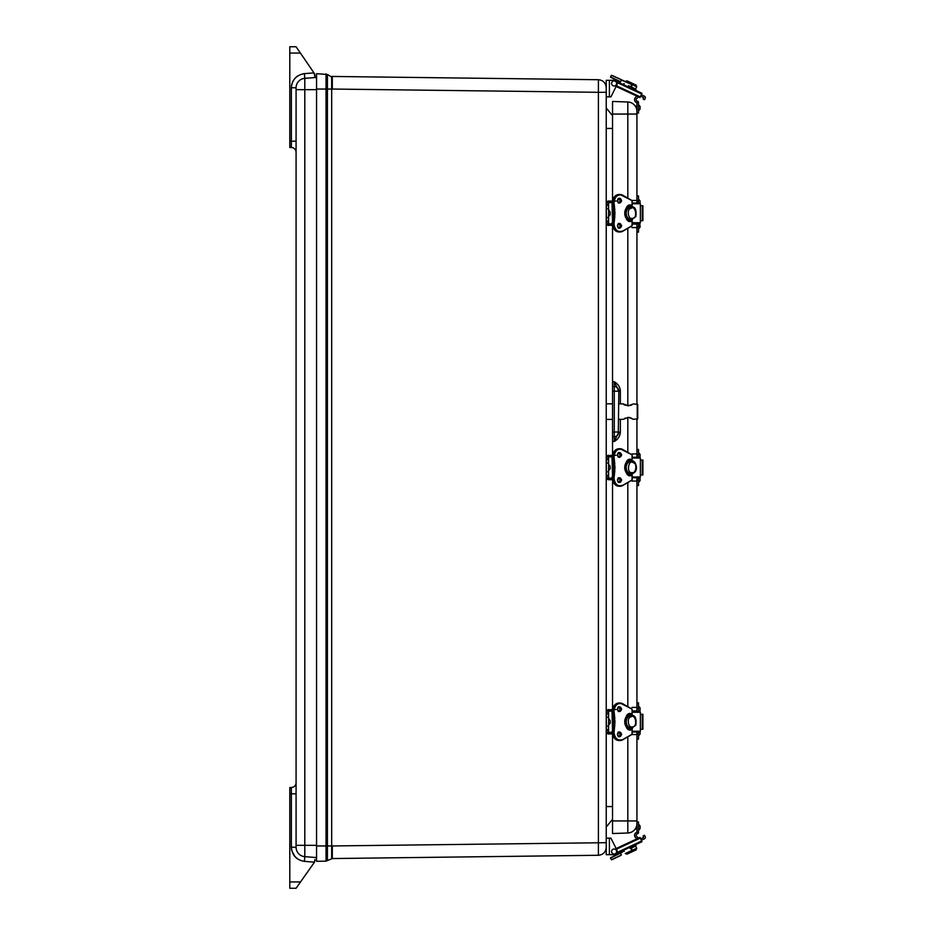 <?xml version="1.0" encoding="UTF-8"?>
<svg xmlns="http://www.w3.org/2000/svg" width="935" height="935" viewBox="0 0 935 935"><rect width="100%" height="100%" fill="white"/><g stroke="black" fill="none" stroke-linecap="round" stroke-linejoin="round"><path stroke-width="1.4" d="M332.299 76.448L332.299 89.047L598.4 92.308L598.4 79.72L332.299 76.448L331.68 76.448L332.299 76.448L332.299 79.346M606.231 838.169L610.952 838.169L616.925 850.137A3.144 3.144 0 0 1 614.108 854.695L606.231 854.695L606.231 87.656C605.775 82.876 603.168 80.235 598.4 79.72M331.68 77.044L327.414 74.484L327.414 89.047L331.68 89.047L331.68 845.953L332.299 845.953L332.299 858.552L598.4 855.28L598.4 92.308L606.231 92.308L606.231 80.305L614.108 80.305A3.144 3.144 0 0 1 616.925 84.863L610.952 96.831L606.231 96.831M332.299 845.953L606.231 842.692L606.231 847.344L606.231 843.639M598.4 855.28C603.168 854.765 605.775 852.124 606.231 847.344M332.299 855.654L332.299 858.552L326.034 861.147L327.414 860.516L327.414 89.047L326.034 89.047L326.034 861.147L327.414 860.516M598.423 80.539L598.435 84.442M606.231 107.981L612.53 115.695L606.231 107.981M606.231 128.446L612.53 128.446M612.53 806.554L606.231 806.554M606.231 827.019L612.53 819.305L606.231 827.019M327.414 74.484L316.556 73.69L316.556 861.31L326.034 861.147M316.556 73.69L316.556 74.438M316.556 860.562L316.556 861.31M316.556 857.57L304.798 856.659A9.444 9.444 0 0 1 296.079 847.239L296.079 845.345L296.079 847.239A9.444 9.444 0 0 0 304.798 856.659L304.798 845.345L316.556 845.345M316.556 77.43L304.798 78.341L304.798 845.345L296.079 845.345L296.079 87.761A9.444 9.444 0 0 1 304.798 78.341L304.424 73.631L313.996 72.883L314.978 77.056M304.798 856.659L304.424 861.369L314.394 862.14A6.3 6.3 0 0 0 314.978 859.487L314.394 862.14A6.3 6.3 0 0 1 313.821 863.122L296.079 888.25L289.792 888.25L289.792 881.95L300.532 881.95M314.978 77.547L314.978 76.249A6.3 6.3 0 0 0 313.868 72.696L300.404 53.05L313.868 72.696M291.58 85.284L291.358 87.761L296.079 87.761L296.079 89.655L316.556 89.655M304.424 861.369C296.453 860.001 292.106 855.291 291.358 847.239L291.358 787.492L289.792 787.492L289.792 881.95M289.792 53.05L289.792 46.75L296.079 46.75L300.404 53.05L289.792 53.05L289.792 147.508L291.358 147.508A4.722 4.722 0 0 1 296.079 152.23A4.722 4.722 0 0 0 291.358 147.508A4.722 4.722 0 0 1 296.079 152.23A4.722 4.722 0 0 0 291.358 147.508L291.358 141.208L289.792 141.208M291.358 787.492A4.722 4.722 0 0 0 296.079 782.77M636.934 114.058L627.817 114.058L627.817 101.997A9.444 9.444 0 0 1 636.934 111.429L636.934 201.212L638.512 201.212L638.512 203.012M632.013 227.602L636.934 227.602L636.934 403.92M636.934 419.301L636.934 454.69L638.512 454.69L638.512 457.262M638.512 477.738L638.512 480.309L636.934 480.309L636.934 707.398L632.013 707.398M638.512 731.988L638.512 733.788L636.934 733.788L636.934 823.571A9.444 9.444 0 0 1 627.817 833.003L612.53 833.541L612.53 820.942L636.934 820.942M612.53 226.702L612.53 381.702L614.272 381.76C617.848 383.782 619.87 386.716 620.349 390.585L620.349 403.862M620.349 419.359L620.349 432.636C619.87 436.493 617.848 439.438 614.272 441.46L612.53 441.519L612.53 454.036M612.53 480.964L612.53 708.298M612.53 735.226L612.53 820.942M627.817 101.997L612.53 101.459L612.53 199.774M620.349 432.636L618.83 432.017L614.272 441.46L614.272 432.017L612.53 432.075L612.53 441.519M612.53 381.702L612.53 386.424L614.272 386.482L614.272 381.76L618.83 391.204L620.349 390.585M612.53 386.424L612.53 432.075M612.53 436.797L614.272 436.738A4.722 4.722 0 0 0 618.83 432.017L614.272 432.017L614.272 386.482A4.722 4.722 0 0 1 618.83 391.204L618.28 434.237M638.512 733.788L638.512 739.082L636.934 739.082M636.934 711.523L636.934 702.863L638.512 702.863L638.512 711.523M636.934 733.788L636.934 731.988M640.089 731.988L640.089 733.566M640.089 709.957L640.089 708.379M638.512 223.477L638.512 232.137L636.934 232.137L636.934 223.477M636.934 195.918L638.512 195.918L638.512 201.212M636.934 203.012L636.934 201.212M640.089 225.838L640.089 226.621M640.089 203.012L640.089 202.1M638.512 102.464L638.512 113.053L636.934 113.053L636.934 102.464L638.512 102.464A1.262 1.262 0 0 0 637.53 101.237A1.578 1.578 0 0 1 636.747 98.432L638.114 97.345A1.449 1.449 0 0 0 638.395 96.843M636.934 102.721A3.144 3.144 0 0 1 635.414 97.52L636.758 96.083M640.089 106.473L638.512 104.603L640.089 106.473L640.089 109.044L640.089 106.964M640.089 109.044L638.512 110.903L640.089 109.033M638.512 832.536L636.934 832.536L636.934 821.947L638.512 821.947L638.512 832.536A1.262 1.262 0 0 1 637.53 833.763A1.578 1.578 0 0 0 636.747 836.568L638.114 837.655A1.449 1.449 0 0 1 638.395 838.157L639.984 837.421L641.983 841.699L616.527 853.562L629.419 847.554M610.952 838.169L616.13 848.536L636.758 838.917L635.414 837.479A3.144 3.144 0 0 1 636.934 832.279M640.089 828.024L640.089 825.956L638.512 824.097L640.089 825.956L640.089 828.527L638.512 830.397L640.089 828.527M638.512 480.309L638.512 485.604L636.934 485.604M636.934 449.396L638.512 449.396L638.512 454.69M636.934 480.309L636.934 477.738M636.934 457.262L636.934 454.69M640.089 479.304L640.089 480.099M640.089 456.479L640.089 454.901M642.251 729.242L642.894 729.242L642.894 714.282L642.251 714.282L642.251 729.242L640.37 729.242M640.37 714.282L642.251 714.282M632.177 731.988L639.926 731.988L640.37 731.24L640.37 712.283L639.926 711.523L632.177 711.523M619.063 731.988L619.402 731.988A2.361 1.905 -90 0 1 619.402 736.722A2.361 1.905 -90 0 1 619.402 731.988C617.182 733.788 617.182 735.366 619.402 736.722M632.177 715.193L632.831 715.707M632.878 715.754L634.187 717.449M632.831 727.804L632.177 728.33M619.063 711.523L619.402 711.523A2.361 1.905 -90 0 1 619.402 706.802A2.361 1.905 -90 0 1 619.402 711.523C617.182 710.179 617.182 708.601 619.402 706.802M629.98 715.462A6.3 5.096 90 0 0 628.694 715.637L628.706 715.637A6.3 5.096 90 0 0 624.814 721.762A6.3 5.096 90 0 0 628.706 727.874L630.143 727.874A6.3 5.096 90 0 0 631.464 728.061A6.3 5.096 90 0 0 632.551 727.874L632.539 727.874M629.98 728.061A6.3 5.096 90 0 1 628.694 727.874L628.706 727.874M632.539 715.637L632.551 715.637A6.3 5.096 90 0 0 631.464 715.462A6.3 5.096 90 0 0 630.143 715.637L628.706 715.637M630.143 715.637L630.143 715.637A6.3 5.096 -90 0 0 626.24 721.762A6.3 5.096 -90 0 0 630.132 727.874M622.78 739.538L632.083 734.197L622.78 739.538C617.895 741.046 614.973 738.744 614.014 732.631L614.798 725.163L613.407 725.163M632.083 728.003L632.06 734.407L622.722 739.772A7.877 6.37 -90 0 1 620.034 740.508L618.947 740.508A7.877 6.37 -90 0 1 612.577 732.631A29.873 24.17 -90 0 1 613.36 725.081A9.444 7.644 90 0 0 613.36 718.431L613.407 718.361M614.798 725.163L614.447 718.431A29.873 24.17 -90 0 1 613.664 710.88L612.577 710.88A29.873 24.17 -90 0 0 613.36 718.431L614.447 718.431A9.444 7.644 -90 0 1 614.447 725.081A29.873 24.17 -90 0 0 613.664 732.631L612.577 732.631M614.798 718.361L614.014 710.88C614.973 704.78 617.895 702.477 622.78 703.973L632.06 709.104L622.722 703.751A7.877 6.37 -90 0 0 620.034 703.015L618.947 703.015A7.877 6.37 -90 0 0 612.577 710.88M631.113 728.049L630.903 729.627A7.877 6.37 -90 0 1 624.744 721.762A7.877 6.37 -90 0 1 630.903 713.896L631.113 715.474M629.991 729.51L630.903 729.627C623.026 729.849 623.026 713.674 630.903 713.896L629.991 714.013M612.589 709.805L608.755 709.805L606.488 712.073L606.488 713.019L608.591 713.019L608.591 710.88L612.53 710.88C612.892 706.112 615.031 703.494 618.947 703.015M608.591 713.019L608.591 713.837L606.488 713.837L606.488 717.355L608.591 717.355L608.591 713.837M606.231 717.566L606.488 729.674L608.591 729.674L608.591 717.355M608.591 729.674L608.591 730.504L606.488 730.504L606.488 731.439L608.755 733.706L612.589 733.706M618.947 740.508C615.031 740.029 612.892 737.399 612.53 732.631L608.591 732.643L608.591 730.504M608.591 711.138L612.53 711.138M608.591 732.385L612.53 732.385M606.686 710.647L608.755 709.56A2.525 2.525 0 0 0 606.231 712.073L606.488 712.073M612.881 708.298L612.612 709.56L608.755 709.805M606.488 731.439L606.231 731.439A2.525 2.525 0 0 0 608.755 733.963L612.612 733.963L612.881 735.226M606.686 732.876L607.96 733.835M614.891 709.56L616.072 709.56M610.169 720.476L608.591 718.618L610.169 720.476L610.169 723.047L610.169 720.978M610.123 723.445L608.591 724.905L610.169 722.545M642.251 220.718L642.894 220.718L642.894 205.758L642.251 205.758L642.251 220.718L640.37 220.718M640.37 205.758L642.251 205.758M632.177 223.477L639.926 223.477L640.37 222.717L640.37 203.76L639.926 203.012L632.177 203.012M618.853 223.371L619.402 223.477A2.361 1.905 -90 0 1 619.402 228.198A2.361 1.905 -90 0 1 619.402 223.477C617.182 225.265 617.182 226.843 619.402 228.198M632.177 206.67L632.831 207.196M619.063 203.012L619.402 203.012A2.361 1.905 -90 0 1 619.402 198.278A2.361 1.905 -90 0 1 619.402 203.012C617.182 201.656 617.182 200.078 619.402 198.278M629.98 206.939A6.3 5.096 90 0 0 628.694 207.126L628.706 207.126A6.3 5.096 90 0 0 624.814 213.238A6.3 5.096 90 0 0 628.706 219.363L630.143 219.363A6.3 5.096 90 0 0 631.464 219.538A6.3 5.096 90 0 0 632.551 219.363L632.539 219.363M629.98 219.538A6.3 5.096 90 0 1 628.694 219.363L628.706 219.363M632.539 207.126L632.551 207.126A6.3 5.096 90 0 0 631.464 206.939A6.3 5.096 90 0 0 630.143 207.126L628.706 207.126M630.143 207.126L630.143 207.126A6.3 5.096 -90 0 0 626.24 213.238A6.3 5.096 -90 0 0 630.132 219.363M622.78 231.027L632.083 225.674L622.78 231.027C617.895 232.523 614.973 230.22 614.014 224.119L614.798 216.639L613.407 216.639M632.083 219.48L632.06 225.896L622.722 231.249A7.877 6.37 -90 0 1 620.034 231.985L618.947 231.985A7.877 6.37 -90 0 1 612.577 224.119A29.873 24.17 -90 0 1 613.36 216.569A9.444 7.644 90 0 0 613.36 209.919L613.407 209.837M614.798 216.639L614.447 209.919A29.873 24.17 -90 0 1 613.664 202.369L612.577 202.369A29.873 24.17 -90 0 0 613.36 209.919L614.447 209.919A9.444 7.644 -90 0 1 614.447 216.569A29.873 24.17 -90 0 0 613.664 224.119L612.577 224.119M614.798 209.837L614.014 202.369C614.973 196.256 617.895 193.954 622.78 195.462L632.06 200.593L622.722 195.228A7.877 6.37 -90 0 0 620.034 194.492L618.947 194.492A7.877 6.37 -90 0 0 612.577 202.369M631.113 219.526L630.903 221.104A7.877 6.37 -90 0 1 624.744 213.238A7.877 6.37 -90 0 1 630.903 205.373L631.113 206.951M629.991 220.987L630.903 221.104C623.026 221.326 623.026 205.151 630.903 205.373L629.991 205.49M612.589 201.294L608.755 201.294L606.488 203.561L606.488 204.496L608.591 204.496L608.591 202.357L612.53 202.357C612.892 197.601 615.031 194.971 618.947 194.492M608.591 204.496L608.591 205.326L606.488 205.326L606.488 208.832L608.591 208.832L608.591 205.326M606.231 209.054L606.488 221.163L608.591 221.163L608.591 208.832M608.591 221.163L608.591 221.981L606.488 221.981L606.488 222.927L608.755 225.195L612.589 225.195M618.947 231.985C615.031 231.506 612.892 228.888 612.53 224.119L608.591 224.119L608.591 221.981M608.591 202.615L612.53 202.615M608.591 223.862L612.53 223.862M606.488 222.927L606.231 222.927A2.525 2.525 0 0 0 608.755 225.44L606.686 224.353M612.881 199.774L612.612 201.037L608.755 201.037A2.525 2.525 0 0 0 606.231 203.561L606.488 203.549M608.755 225.195L612.612 225.44L612.881 226.702M607.96 201.165L606.686 202.124M614.891 201.037L616.072 201.037M608.591 210.094L610.169 211.953L610.169 214.524L610.169 212.455M610.123 214.921L608.591 216.382L610.169 214.022M609.199 210.305L608.615 210.094M609.398 96.831L609.398 80.305L614.108 80.305M620.419 81.883L611.478 77.71M614.424 79.089L610.602 77.301L611.268 75.291L615.429 76.951M628.601 85.693L631.289 86.955L632.329 84.723L629.641 83.449L631.838 84.606L630.833 86.745L631.838 84.606L612.472 75.571M620.162 79.159L625.235 81.52L626.953 80.831L636.081 85.085L626.953 80.831M631.148 84.279L621.413 80.024L620.63 81.707L610.485 76.974M641.317 94.727L644.449 96.2A1.578 1.578 0 0 1 645.208 98.292L644.542 99.718L643.116 99.052L643.56 97.52L640.65 96.153M617.123 82.549L641.655 93.991L639.984 97.579L616.13 86.464M641.655 93.991L641.983 93.301L616.527 81.439M635.66 88.965L636.688 86.756L632.329 84.723L631.289 86.955L635.66 88.965L636.267 90.648M612.822 81.287A2.525 2.525 0 0 1 616.621 83.425A2.525 2.525 0 0 1 612.869 85.646A2.525 2.525 0 0 1 612.822 81.287M606.231 846.935L606.231 854.695M615.429 858.049L611.607 859.838L610.485 858.026L622.558 852.112M611.478 857.29L614.424 855.911M620.419 853.117L610.602 857.699L611.268 859.709L621.413 854.976L620.419 853.117M631.043 846.794L636.267 844.352L635.66 846.035L630.155 848.583M630.833 848.255L631.838 850.394L630.833 848.255M612.472 859.429L620.162 855.841M631.838 850.394L631.148 850.721M640.65 838.847L643.56 837.479L643.116 835.948L644.542 835.282L645.208 836.708A1.578 1.578 0 0 1 644.449 838.8L641.317 840.273M616.13 848.536L639.984 837.421M624.019 850.067L622.57 850.745L624.241 851.353M631.3 848.068L632.34 850.289L629.594 851.446M629.641 851.551L625.281 853.562L626.953 854.169L636.081 849.915L626.953 854.169M612.822 853.713A2.525 2.525 0 0 1 612.869 849.354A2.525 2.525 0 0 1 616.621 851.575A2.525 2.525 0 0 1 612.822 853.713M642.251 474.98L642.894 474.98L642.894 460.02L642.251 460.02L642.251 474.98L640.37 474.98M640.37 460.02L642.251 460.02M632.177 477.738L639.926 477.738L640.37 476.979L640.37 458.021L639.926 457.262L632.177 457.262M619.402 477.738L619.402 477.738A2.361 1.905 -90 0 1 619.402 482.46A2.361 1.905 -90 0 1 619.402 477.738C617.182 479.526 617.182 481.104 619.402 482.46M632.177 460.932L632.831 461.446M632.878 461.493L634.187 463.187M632.831 473.554L632.177 474.068M629.98 461.2A6.3 5.096 90 0 0 628.694 461.376L628.706 461.376A6.3 5.096 90 0 0 624.814 467.5A6.3 5.096 90 0 0 628.706 473.624L630.143 473.624A6.3 5.096 90 0 0 631.464 473.8A6.3 5.096 90 0 0 632.551 473.624L632.539 473.624M629.98 473.8A6.3 5.096 90 0 1 628.694 473.624L628.706 473.624M632.551 461.376L632.551 461.376A6.3 5.096 90 0 0 631.464 461.2A6.3 5.096 90 0 0 630.143 461.376L628.706 461.376M622.78 485.288L632.083 479.935L622.78 485.288C617.895 486.784 614.973 484.482 614.014 478.369L614.798 470.901L613.407 470.901M632.083 473.741L632.06 480.158L622.722 485.51A7.877 6.37 -90 0 1 620.034 486.247L618.947 486.247A7.877 6.37 -90 0 1 612.577 478.369A29.873 24.17 -90 0 1 613.36 470.831A9.444 7.644 90 0 0 613.36 464.169L613.407 464.099M614.798 470.901L614.447 464.169A29.873 24.17 -90 0 1 613.664 456.631L612.577 456.631A29.873 24.17 -90 0 0 613.36 464.169L614.447 464.169A9.444 7.644 -90 0 1 614.447 470.831A29.873 24.17 -90 0 0 613.664 478.369L612.577 478.369M614.798 464.099L614.014 456.631C614.973 450.518 617.895 448.216 622.78 449.712L632.06 454.842L622.722 449.49A7.877 6.37 -90 0 0 620.034 448.753L618.947 448.753A7.877 6.37 -90 0 0 612.577 456.631M631.113 473.788L630.903 475.366A7.877 6.37 -90 0 1 624.744 467.5A7.877 6.37 -90 0 1 630.903 459.634L631.113 461.212M629.991 475.249L630.903 475.366C623.026 475.588 623.026 459.412 630.903 459.634L629.991 459.751M612.589 455.555L608.755 455.555L606.488 457.823L606.488 458.758L608.591 458.758L608.591 456.619L612.53 456.619C612.892 451.85 615.031 449.232 618.947 448.753M608.591 458.758L608.591 459.588L606.488 459.588L606.488 463.094L608.591 463.094L608.591 459.588M606.231 463.304L606.488 475.412L608.591 475.412L608.591 463.094M608.591 475.412L608.591 476.242L606.488 476.242L606.488 477.177L608.755 479.445L612.589 479.445M618.947 486.247C615.031 485.768 612.892 483.15 612.53 478.369L608.591 478.381L608.591 476.242M608.591 456.876L612.53 456.876M608.591 478.124L612.53 478.124M606.686 456.385L608.755 455.298A2.525 2.525 0 0 0 606.231 457.823L606.488 457.811M612.881 454.036L612.612 455.298L608.755 455.555M606.488 477.177L606.231 477.177A2.525 2.525 0 0 0 608.755 479.702L612.612 479.702L612.881 480.964M606.686 478.615L607.96 479.573M614.891 455.298L616.072 455.298M608.591 464.356L610.169 466.214L610.169 468.786L610.169 466.717M610.169 468.786L608.591 470.644L610.169 468.283M633.334 403.943L628.285 405.825L623.166 403.873C623.937 405.147 626.427 405.65 630.622 405.381M631.23 405.124L631.873 404.808M628.682 417.407L633.392 419.312L637.717 418.798L637.717 404.423L633.392 403.908M631.873 418.401L631.113 418.038M630.33 417.735L629.255 417.466M625.433 418.062L624.685 418.436M618.83 419.371L623.166 419.348L628.285 417.396M331.68 76.448L331.68 89.047L332.299 89.047M331.68 858.552L331.68 845.953L316.556 845.953M326.034 73.853L326.034 89.047L316.556 89.047M291.58 849.705L291.358 847.239L296.079 847.239M289.792 793.792L296.079 793.792M293.906 855.338L297.318 858.786M295.133 856.857L291.86 850.955M296.547 76.799L297.459 76.109M293.076 81.006L292.351 82.549M296.079 141.208L291.358 141.208L291.358 87.761C292.106 79.709 296.453 74.999 304.424 73.631M291.591 85.225L291.358 87.75M291.58 85.295L291.86 84.045M292.269 82.771L292.819 81.497M612.53 114.058L627.817 114.058L627.817 198.15M627.817 228.327L627.817 405.802M627.817 417.419L627.817 452.411M627.817 482.589L627.817 706.673M627.817 736.85L627.817 833.003A9.444 9.444 0 0 0 636.934 823.571M614.272 386.482A4.722 4.722 0 0 1 618.83 391.204L612.53 391.146M618.83 432.017A4.722 4.722 0 0 1 614.272 436.738M636.934 708.157L638.512 708.157M638.512 226.843L636.934 226.843M612.554 712.283L612.799 711.523M612.039 712.283L612.554 731.24M640.37 712.283L632.177 712.283M632.177 731.24L640.37 731.24M631.113 716.865C635.683 713.16 638.056 728.12 632.083 726.799C628.484 728.669 626.181 717.238 631.113 716.865M618.853 711.43A2.361 1.905 90 0 0 618.853 706.907M618.853 736.616A2.361 1.905 90 0 0 618.853 732.093M630.026 729.382L630.026 727.874M630.026 715.637L630.026 714.141M632.13 727.991L632.095 734.337M622.757 739.76L620.034 740.508A7.877 6.37 -90 0 1 613.664 732.631L614.014 732.631M614.014 710.88L613.664 710.88A7.877 6.37 -90 0 1 620.034 703.015L632.06 709.104L632.083 715.52M632.095 709.186L632.13 715.532M617.427 709.162C618.841 712.271 620.244 712.271 621.658 709.162C620.244 706.065 618.841 706.065 617.427 709.162M617.427 734.361C618.841 737.458 620.244 737.458 621.658 734.361C620.244 731.252 618.841 731.252 617.427 734.361M631.043 713.639C623.458 711.173 623.458 732.35 631.043 729.884M631.464 729.382L631.464 728.061L635.858 725.116C636.618 718.138 635.146 714.913 631.464 715.462L631.464 714.141M632.177 727.979L632.13 734.197M632.13 709.326L632.177 715.544M606.231 725.946L608.591 726.168M606.231 714.06L606.231 713.019M606.231 730.504L606.231 729.452M618.047 710.787L617.603 709.805M617.603 733.706L618.047 732.736M612.554 203.76L612.799 203.012M612.039 203.76L612.554 222.717M640.37 203.76L632.177 203.76M632.177 222.717L640.37 222.717M631.113 208.341C635.683 204.648 638.056 219.596 632.083 218.276C628.484 220.146 626.181 208.715 631.113 208.341M618.853 202.907A2.361 1.905 90 0 0 618.853 198.384M618.853 228.093A2.361 1.905 90 0 0 618.853 223.57M630.026 220.859L630.026 219.363M630.026 207.126L630.026 205.618M632.13 219.468L632.095 225.814M622.757 231.237L620.034 231.985A7.877 6.37 -90 0 1 613.664 224.119L614.014 224.119M614.014 202.369L613.664 202.369A7.877 6.37 -90 0 1 620.034 194.492L632.06 200.593L632.083 206.997M632.095 200.663L632.13 207.009M617.427 200.639C618.841 203.748 620.244 203.748 621.658 200.639C620.244 197.542 618.841 197.542 617.427 200.639M617.427 225.838C618.841 228.935 620.244 228.935 621.658 225.838C620.244 222.729 618.841 222.729 617.427 225.838M631.043 205.116C623.458 202.65 623.458 223.827 631.043 221.361M631.464 220.859L631.464 219.538L635.858 216.593C636.618 209.615 635.146 206.401 631.464 206.939L631.464 205.618M632.177 219.456L632.13 225.674M632.13 200.803L632.177 207.021M606.231 217.434L608.591 217.645M606.231 205.548L606.231 204.496M606.231 221.981L606.231 220.94M618.047 202.264L617.603 201.294M617.603 225.195L618.047 224.213M621.424 79.744L611.268 75.291M640.3 96.901L616.469 85.786M629.641 83.472L625.281 81.439M609.398 838.169L609.398 854.695M616.469 849.214L640.3 838.099M617.123 852.451L641.655 841.009M632.329 850.277L636.688 848.244L636.081 849.915M612.554 458.021L612.799 457.262M612.039 458.021L612.554 476.979M640.37 458.021L632.177 458.021M632.177 476.979L640.37 476.979M630.132 473.624A6.3 5.096 -90 0 1 626.24 467.5A6.3 5.096 -90 0 1 630.132 461.376M633.042 462.603C637.986 462.977 635.683 474.407 632.083 472.537C626.099 473.858 628.472 458.898 633.042 462.603M618.853 457.168A2.361 1.905 90 0 0 618.853 452.645M618.853 482.355A2.361 1.905 90 0 0 618.853 477.832M630.026 475.12L630.026 473.624M630.026 461.376L630.026 459.88M621.308 454.901A2.361 1.905 -90 0 1 617.486 454.901A2.361 1.905 -90 0 1 621.308 454.901M632.13 473.729L632.095 480.076M622.757 485.499L620.034 486.247A7.877 6.37 -90 0 1 613.664 478.369L614.014 478.369M614.014 456.631L613.664 456.631A7.877 6.37 -90 0 1 620.034 448.753L632.06 454.842L632.083 461.259M632.095 454.924L632.13 461.271M617.427 454.901C618.841 458.01 620.244 458.01 621.658 454.901C620.244 451.804 618.841 451.804 617.427 454.901M617.427 480.099C618.841 483.196 620.244 483.196 621.658 480.099C620.244 476.99 618.841 476.99 617.427 480.099M631.043 459.377C623.458 456.911 623.458 478.089 631.043 475.623M631.464 475.12L631.464 473.8C640.709 471.859 634.585 459.132 632.668 461.399L631.464 461.2L631.464 459.88M632.177 473.718L632.13 479.935M632.13 455.065L632.177 461.282M606.231 471.696L608.591 471.906M606.231 459.798L606.231 458.758M606.231 476.242L606.231 475.202M618.047 456.525L617.603 455.555M617.603 479.445L618.047 478.475M637.226 419.289L637.226 403.92M636.934 734.548L632.013 734.548M638.512 735.927L640.089 734.068L640.089 731.497M636.934 710.927L632.177 710.927M639.75 711.523L640.089 710.448M638.512 706.019L640.089 707.877M636.934 224.073L632.177 224.073M638.512 228.981L640.089 227.123L639.75 223.477M636.934 200.452L632.013 200.452M638.512 199.073L640.089 200.931M636.934 105.994L635.216 105.994M636.934 829.006L635.216 829.006M636.934 481.069L632.013 481.069M638.512 482.46L640.089 480.59L640.054 477.703M636.934 453.931L632.013 453.931M638.512 452.54L640.089 454.41M612.039 731.24L612.799 731.988M618.304 711.523C620.513 710.179 620.513 708.601 618.304 706.802M618.304 736.722C620.513 735.366 620.513 733.788 618.304 731.988M629.98 715.637L629.816 713.896M629.816 729.627L629.98 727.874M612.53 710.88L613.313 718.419L612.53 732.631M612.039 222.717L612.799 223.477M618.304 203.012C620.513 201.656 620.513 200.078 618.304 198.278M618.304 228.198C620.513 226.843 620.513 225.265 618.304 223.477M629.98 207.126L629.816 205.373M629.816 221.104L629.98 219.363M612.53 202.369L613.313 209.896L612.53 224.119M624.241 83.647L622.57 84.255M636.688 86.756L636.081 85.085M635.66 846.035L636.688 848.244M612.039 476.979L612.799 477.738M618.304 457.262C620.513 455.918 620.513 454.34 618.304 452.54M618.304 482.46C620.513 481.104 620.513 479.526 618.304 477.738M629.98 461.376L629.816 459.634M629.816 475.366L629.98 473.624M612.53 456.631L613.313 464.157L612.53 478.369M619.402 457.262C617.182 455.918 617.182 454.34 619.402 452.54M623.166 403.873L618.83 403.85M612.53 403.826L606.231 403.803M612.53 419.394L606.231 419.418"/></g></svg>
